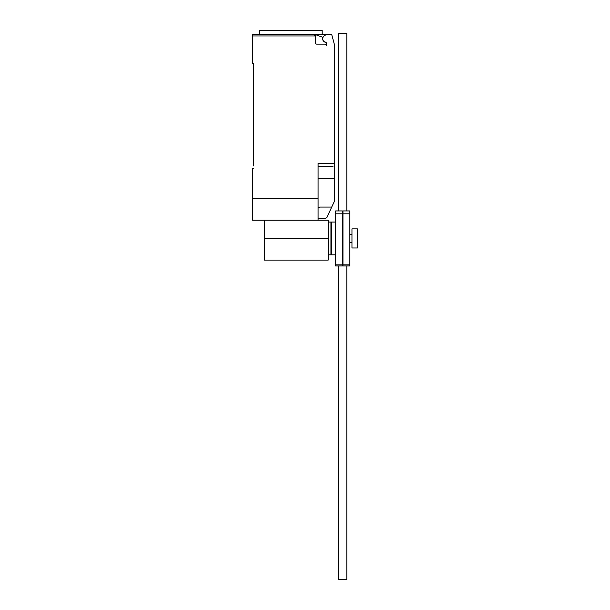 <?xml version="1.0" encoding="UTF-8"?>
<svg xmlns="http://www.w3.org/2000/svg" width="610" height="610" viewBox="0 0 610 610"><rect width="100%" height="100%" fill="white"/><g stroke="black" fill="none" stroke-linecap="round" stroke-linejoin="round"><path stroke-width="0.91" d="M342.965 213.797L342.965 264.824L349.789 264.824L349.789 210.938L342.965 210.938L342.965 213.797L349.789 213.797M342.965 264.824L342.965 265.922L349.789 265.922L349.789 264.824M335.591 213.797L335.591 264.824L342.416 264.824L342.416 210.938L335.591 210.938L335.591 213.797L342.416 213.797M335.591 264.824L335.591 265.922L342.416 265.922L342.416 264.824M346.785 265.922L346.785 579.5L338.596 579.5L338.596 265.922M338.596 210.938L338.596 33.481L346.785 33.481L346.785 210.938M328.218 222.048L330.948 222.048L330.948 254.805L328.218 254.805M357.429 228.872L357.429 247.98L351.97 247.98L351.97 228.872L357.429 228.872M335.591 254.805L331.497 254.805L331.497 222.048L335.591 222.048M264.336 220.24L264.336 260.104L328.218 260.104L328.218 220.24L318.092 220.24L318.092 163.457L334.471 163.457L334.471 44.782L331.741 34.595L326.281 34.595L324.512 35.616A3.546 3.546 0 0 0 325.809 42.204A0.549 0.549 0 0 1 326.281 42.746L326.281 45.514A1.365 1.365 0 0 0 324.916 44.149L316.727 44.149A1.365 1.365 0 0 1 315.362 42.784L315.362 35.959L313.998 34.595A1.365 1.365 0 0 1 315.362 35.959L252.57 35.959L252.57 63.265L253.386 63.265L253.386 165.912M326.129 42.372A3.683 3.683 0 0 1 322.858 37.324L315.355 34.595L252.57 34.595L259.387 34.595L259.387 30.5L322.187 30.5L322.187 34.595M318.092 218.334L325.458 218.334L326.746 217.686L334.471 201.17L334.471 163.457M318.092 207.957L319.762 207.08L331.71 207.08M315.355 34.595L326.281 34.595M313.998 34.595L290.787 34.595M252.57 34.595L252.57 35.959M333.106 166.187L318.092 166.187M253.386 168.368L252.57 168.368L252.57 220.24L318.092 220.24M318.092 198.402L252.57 198.402M318.092 178.471L334.471 178.471L334.471 185.73M264.336 238.426L328.218 238.426M330.948 226.417L331.497 226.417M330.948 250.443L331.497 250.443M349.789 234.331L351.97 234.331M349.789 242.521L351.97 242.521"/></g></svg>
